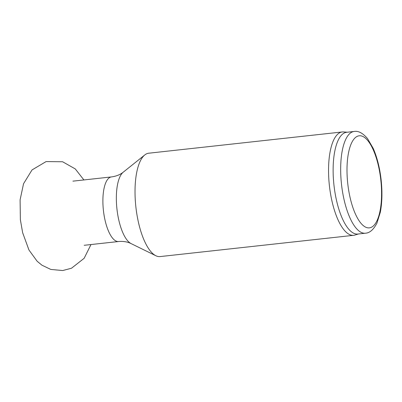 <?xml version="1.0" encoding="UTF-8"?>
<svg xmlns="http://www.w3.org/2000/svg" width="402" height="402" viewBox="0 0 402 402"><rect width="100%" height="100%" fill="white"/><g stroke="black" fill="none" stroke-linecap="round" stroke-linejoin="round"><path stroke-width="0.6" d="M358.448 233.974L354.886 235.059A51.994 18.668 -96.3 0 1 353.639 235.321L160.112 256.577A51.994 18.668 -96.3 0 1 155.85 255.737A51.994 18.668 -96.3 0 1 138.288 221.663A51.994 18.668 -96.3 0 1 144.78 154.951A51.994 18.668 -96.3 0 1 148.76 153.207L342.288 131.951A51.994 18.668 -96.3 0 1 343.559 131.931L347.273 132.218M353.639 235.321A51.994 18.668 -96.3 0 1 331.816 200.407A51.994 18.668 -96.3 0 1 342.288 131.951M365.363 233.215L357.825 234.044A51.185 18.376 -96.3 0 1 336.343 199.673A51.185 18.376 -96.3 0 1 346.65 132.288L354.187 131.459C358.413 130.725 362.865 133.117 367.549 138.625L373.227 148.428C377.101 157.323 379.729 167.719 381.106 179.624C382.423 191.679 382.161 202.548 380.322 212.236L376.945 223.12C373.533 229.668 369.674 233.034 365.363 233.215A51.185 18.376 -96.3 0 1 343.881 198.844A51.185 18.376 -96.3 0 1 354.187 131.459M123.258 172.167C120.248 174.654 116.324 176.237 111.475 176.915A32.497 11.668 -96.3 0 0 104.932 219.698A32.497 11.668 -96.3 0 0 118.575 241.522C123.449 241.135 127.63 241.828 131.102 243.602A36.848 13.231 -96.3 0 1 118.655 219.447A36.848 13.231 -96.3 0 1 123.258 172.167L144.78 154.951M349.916 196.779A46.31 16.623 -96.3 0 1 363.192 136.63A46.31 16.623 -96.3 0 1 379.789 212.11A46.31 16.623 -96.3 0 1 349.916 196.779M131.102 243.602L155.85 255.737M111.475 176.915L72.918 181.151M118.575 241.522L84.159 245.3M90.993 244.552L84.134 258.31L71.506 268.224L62.727 270.541L50.818 269.44L41.944 265.199L37.135 261.24L28.954 250.004L22.628 232.657L20.371 219.703L20.1 199.829L23.542 183.729L32.034 169.92L46.084 161.589L62.606 161.76L75.28 168.925L83.897 179.945"/></g></svg>
